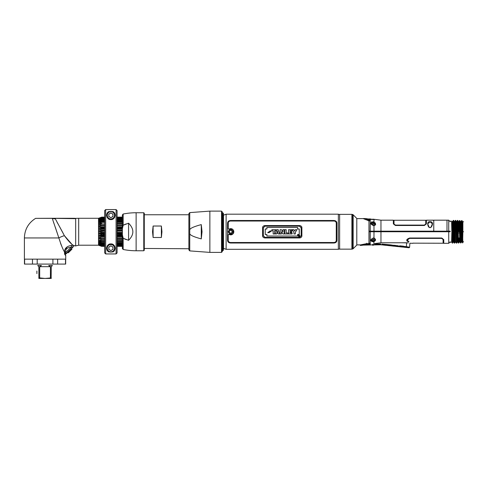 <?xml version="1.0" encoding="UTF-8"?>
<svg xmlns="http://www.w3.org/2000/svg" width="488" height="488" viewBox="0 0 488 488"><rect width="100%" height="100%" fill="white"/><g stroke="black" fill="none" stroke-linecap="round" stroke-linejoin="round"><path stroke-width="0.73" d="M223.169 250.484L223.169 213.018A1.031 1.031 0 0 1 223.437 213.714L223.437 249.795A1.031 1.031 0 0 1 223.169 250.484M223.437 249.795L223.437 213.714M222.479 250.826L222.998 250.307L222.998 213.195L222.479 212.676L222.266 250.612M339.636 214.354L351.897 214.354L351.897 249.154L339.636 249.154L339.636 214.354M353.166 248.709L356.789 245.086L356.789 218.423L353.166 214.799A1.025 1.025 -0 0 0 352.708 214.531L352.708 248.971A1.025 1.025 180 0 0 353.166 248.709L353.166 214.799M352.708 248.971L352.159 249.118L352.159 214.384L352.708 214.531M352.519 216.312L352.141 216.16L351.897 231.751M369.849 231.751L369.843 231.172L370.246 231.172L369.056 231.172L368.971 220.857M366.732 219.984L368.971 220.905L368.971 243.152L368.458 243.61M368.708 243.518L369.056 243.225L369.056 231.751L370.246 231.751L370.246 231.172L373.887 231.172L373.881 231.751M366.64 243.664L367.989 243.671L366.64 243.664C359.4 245.013 359.4 245.013 366.64 243.664C359.4 245.013 359.4 245.013 366.64 243.664M363.481 218.703L366.189 219.82M368.971 220.905L368.41 220.344M433.582 230.842C433.582 217.044 433.582 217.044 433.582 230.842L433.576 231.172L370.246 231.172L370.246 220.216L369.361 219.777M433.582 220.692L433.582 220.179L426.408 220.179L426.408 223.87L424.346 225.499L395.42 225.499L393.352 223.87L393.352 220.179L380.957 220.179L380.957 231.751L450.18 231.751M430.044 221.747C426.396 221.015 427.744 227.323 429.58 227.567L430.514 227.567C431.996 227.121 434.271 221.387 430.044 221.747L432.392 223.864L430.953 227.262M432.514 224.144L432.545 223.766M373.979 225.566C375.998 225.066 375.998 223.864 373.979 221.961L373.271 221.766C370.044 222.552 370.044 223.803 373.271 225.529L373.979 225.566L373.979 231.172M374.57 219.435A0.494 0.494 32.8 0 1 374.949 219.386L373.979 219.472A0.494 0.39 -89.7 0 0 373.686 219.472L373.119 219.472M369.52 219.484L374.857 219.405M369.709 220.857L369.056 220.924L370.246 220.216L370.246 219.49M366.555 218.972L365.274 218.532A0.494 0.494 130.8 0 1 365.597 218.654M369.88 219.948L370.233 220.186M365.811 219.521L366.604 219.313L365.811 219.521M365.854 219.582C362.663 218.258 362.663 218.258 365.854 219.582L365.469 219.441M365.463 218.569L363.395 218.532L364.579 219.088M430.331 227.621L429.763 227.621M429.141 227.262L427.701 223.864L430.044 221.875M427.701 223.681L427.701 223.87C428.129 225.92 428.775 227.127 429.641 227.487M447.136 230.842C447.136 217.044 447.136 217.044 447.136 230.842L447.154 231.751M450.18 231.172L446.99 231.172L446.99 231.751M408.688 241.871C414.19 243.64 414.19 243.64 408.688 241.871C414.19 243.64 414.19 243.64 408.688 241.871C405.857 240.541 406.181 239.254 409.652 238.004L441.701 238.004L443.763 239.632L443.763 243.323L448.722 243.323L448.722 220.179L447.136 220.179M451.607 221.637L451.833 231.751L451.833 222.992M454.279 221.436A0.329 0.329 90 0 0 454.822 221.393L455.402 220.387L455.92 231.751L453.273 231.751L453.791 242.115L453.218 242.115L452.699 231.751L452.126 231.751L452.638 243.115L452.303 243.115L451.833 231.751L453.273 231.751L452.76 221.393A0.329 0.329 90 0 1 452.474 221.558L452.187 221.393A0.329 0.329 90 0 0 452.474 221.558L453.34 220.387L453.852 231.751L452.699 231.751L452.187 221.393L451.98 223.4M451.949 224.053L451.925 224.498M454.737 243.061L454.371 243.115L453.852 231.751L454.767 231.751L455.286 242.115A0.329 0.329 90 0 1 455.572 241.95L454.706 243.115L453.675 220.387L453.34 220.387M453.688 220.405L454.267 221.406L454.767 231.751L455.341 231.751L454.822 221.393L455.737 220.387L456.439 243.115L456.774 243.115L456.256 231.751L456.835 231.751L456.317 221.393L455.768 220.442M456.109 223.4L456.317 221.393L456.86 221.436M461.398 227.524L461.587 226.615M451.851 223.4L452.394 223.4L451.851 223.4M455.981 223.4L456.524 223.4L455.981 223.4M458.586 223.4L459.159 223.4L458.586 223.4M460.111 223.4L460.654 223.4L460.111 223.4M461.221 223.4L461.544 224.053L461.221 223.4M451.876 224.053L452.425 224.053M456.005 224.053L456.555 224.053M458.622 224.053L459.196 224.053M460.141 224.053L460.684 224.053M451.998 227.524L452.559 227.524M456.127 227.524L456.695 227.524M458.763 227.524L459.33 227.524M460.263 227.524L460.825 227.524M451.888 224.401L452.443 224.401L451.888 224.382M456.054 225.212L456.609 225.212M458.671 225.212L459.245 225.212M460.184 225.212L460.739 225.212M461.312 225.212L461.282 224.498M460.709 224.498L460.154 224.498M459.214 224.498L458.641 224.498M456.579 224.498L456.024 224.498M452.443 224.498L451.894 224.498M452.083 230.342L452.657 230.342M456.213 230.342L456.786 230.342M458.854 230.342L459.428 230.342M460.349 230.342L460.922 230.342M461.495 230.342L461.41 227.762M462.514 221.558L462.874 221.717L462.514 221.558L462.874 226.987L462.874 221.936L462.874 231.751L463.6 231.751C463.6 218.838 463.6 218.838 463.6 231.751L462.118 231.751L461.599 220.552L460.995 221.601M461.618 228.53L462.02 228.53L461.618 228.53L462.099 227.615M462.075 226.42L461.575 225.974L462.075 226.42M461.556 225.212L462.051 224.95L461.556 225.212M462.038 224.291L461.544 224.236L462.038 224.291M456.018 224.236L456.567 224.236M458.629 224.236L459.202 224.236M460.147 224.236L460.696 224.236M462.051 229.397L461.648 230.342M460.837 227.762L460.269 227.762M459.342 227.762L458.769 227.762M456.701 227.762L456.134 227.762M452.571 227.762L452.004 227.762M462.844 224.218L462.874 223.687L462.758 224.218M461.587 226.395L461.599 225.974M461.624 225.206L461.66 224.236M461.666 224.218L461.77 221.979M461.007 221.57L461.941 220.552L462.453 231.751L462.874 231.751L462.636 242.951L462.118 231.751L462.453 231.751L462.874 242.463L462.874 241.78L463.6 241.78M461.361 223.4L461.569 220.613M462.532 221.57L461.941 220.552M462.038 229.439L461.63 229.439M456.872 221.406L457.47 220.387L457.988 231.751L456.835 231.751L458.324 231.751L457.988 231.751L458.476 243.079L458.732 240.047M456.603 221.558L456.317 221.393L456.89 221.393L457.47 220.387L457.951 220.966L458.476 243.073M457.97 221.107L458.488 221.955L458.903 231.751L458.324 231.751M459.458 220.552L459.873 220.552L460.385 231.751L459.47 231.751L459.062 221.948L459.458 220.552L459.47 221.278M459.58 221.094L460.904 242.951L461.483 241.95L462.057 241.95L461.538 231.751L460.965 231.751L460.452 221.558L459.903 220.613M460.251 223.4L460.452 221.558L461.02 221.558L461.538 231.751L462.118 231.751M458.75 223.4L458.958 221.424A0.329 0.329 -80.5 0 1 458.409 221.46M458.622 221.582L458.958 221.424M371.557 221.839L375.376 223.016M375.437 224.254L375.449 223.132M375.687 224.84L374.815 224.053M373.735 224.053L372.643 224.053M374.259 224.901L374.418 225.486M433.765 231.751L433.765 231.172L433.57 231.751M366.134 218.996L366.494 219.576L366.403 218.923L369.325 219.454C370.056 219.734 370.002 219.99 369.166 220.228L366.842 219.807M367.336 219.935L368.257 220.119M373.186 225.517L371.124 223.474L373.186 222.266L373.186 222.821A2.068 1.58 0 0 0 371.209 223.943M448.356 231.751L448.356 231.172M448.984 231.751L448.96 231.172M394.011 224.114L395.42 225.243L424.346 225.243L425.75 223.992L424.346 225.096L395.42 225.096L394.011 223.992L394.011 220.265L394.011 224.114M426.408 220.35L425.75 220.265L425.75 223.992M373.979 243.969C371.155 245.171 371.155 245.171 373.979 243.969L375.418 243.469L373.979 243.969L373.784 241.054L375.254 239.376L373.979 237.937L373.271 237.973C370.056 239.73 370.056 240.987 373.271 241.743L373.979 241.542C376.047 240.602 376.047 239.401 373.979 237.937L373.979 231.751L380.957 231.751L380.957 242.768L375.418 243.469M372.07 244.781L372.905 244.433M372.923 244.427L373.247 244.293M369.251 244.171L370.246 243.762L369.251 243.25L370.246 243.762L370.246 231.751L373.979 231.751M408.297 242.89L406.656 242.768C411.244 243.372 411.244 243.372 406.656 242.768L380.957 242.768M408.346 242.896L401.715 242.768M406.364 246.934L406.345 247.117C409.542 247.8 409.542 247.8 406.345 247.117L404.07 246.873L404.034 247.233L409.054 247.764L409.597 247.306L409.883 243.225L412.854 243.323M407.456 241.444L406.84 240.797M451.833 233.234L451.607 241.871M451.833 241.542L451.937 240.047M451.961 239.474L451.833 238.601M369.056 243.25L369.55 243.274M371.838 244.872L370.246 244.976L370.221 243.854M373.534 241.688L373.79 241.066L371.819 241.615M453.999 240.047L453.791 242.115L453.248 242.072M453.505 241.95L454.34 243.061M454.066 238.601L454.029 239.474M455.829 242.072A0.329 0.329 90 0 0 455.572 241.95L455.341 231.751L456.835 231.751L457.354 242.115A0.329 0.329 90 0 1 457.897 242.072M456.786 243.103L457.366 242.097L456.786 243.103M458.757 239.474L458.793 238.601M462.038 241.932L462.636 242.951M463.6 231.751C463.6 244.665 463.6 244.665 463.6 231.751M460.965 231.751L460.385 231.751L460.965 231.751L461.483 241.95L462.057 241.95M461.483 241.95L460.568 242.951L460.33 240.181L459.751 239.437L459.47 231.751L460.05 231.751L460.33 240.181M459.434 241.932L459.989 241.95L459.434 241.932L458.836 242.951L459.415 241.95L459.184 239.449L459.751 239.437L459.989 241.95L460.538 242.896M459.141 238.601L459.104 239.474M459.08 240.047L458.873 242.896M453.748 237.485L454.06 238.327M458.476 238.327L459.702 238.327M461.197 238.327L461.502 238.327M461.483 239.236L461.813 239.236M462.02 237.028L461.514 237.485M461.727 239.224L461.758 238.601L461.209 238.601M459.714 238.601L458.476 238.601M454.072 238.601L453.517 238.601M453.584 240.047L454.127 240.047M458.476 240.047L459.214 240.047M459.787 240.047L460.227 240.047M461.282 240.047L461.251 239.474M459.184 239.474L458.476 239.474M454.102 239.474L453.553 239.474M461.178 237.937L461.514 238.071L461.593 232.989L461.007 232.989M374.418 238.242L374.259 238.601M365.463 243.988L366.744 243.915C357.667 246.007 358.662 245.635 366.744 243.915L369.91 244.244L366.744 244.531C359.388 245.842 361.7 245.22 366.744 244.531L366.744 244.531M363.462 244.372L362.828 244.561M362.194 244.775L361.553 245.025M369.91 244.244L369.251 243.915L369.91 244.244M408.907 241.456C415.007 243.634 415.007 243.634 408.907 241.456C406.711 240.34 406.962 239.327 409.652 238.406L441.701 238.406L443.104 239.51L443.104 243.237L443.763 243.158M412.854 243.158L443.104 243.237M441.701 238.406L441.311 238.406M438.633 238.266L435.772 238.406M442.915 238.974L442.488 238.608M366.744 243.25C358.308 245.153 358.308 245.153 366.744 243.25L366.744 243.628C358.235 245.311 357.185 245.665 366.744 243.628M371.106 240.846L371.6 240.846L371.106 240.846M461.489 239.474L461.477 240.047M459.58 231.751L458.903 231.751M453.315 232.989L453.889 232.989M458.36 232.989L459.513 232.989M407.925 241.481L408.688 241.682C414.19 243.475 414.19 243.475 408.688 241.682L406.717 240.139M407.456 241.249L407.913 241.475M443.031 239.041L441.957 238.284M442.171 238.333L442.488 238.467M441.701 238.266L409.652 238.266L407.376 240.078M385.971 244.97L383.501 244.708L385.971 244.97L386.026 244.5L385.935 245.336L383.464 245.074L383.55 244.238L381.909 244.067L390.473 244.86M403.6 246.202L399.58 245.793M380.78 243.945L375.333 244.03L375.363 243.481M391.467 244.964L387.667 244.671L387.429 245.086A0.494 0.482 6 0 0 387.618 245.141L390.089 245.403L387.618 245.141L387.582 245.507L387.429 245.086L386.167 244.952L386.13 245.318L386.026 244.5M395.896 245.543L398.36 245.799L398.275 246.629L395.811 246.373L395.896 245.543L394.67 245.281M371.575 241.188L373.216 241.273L371.575 241.188M406.345 247.117L406.394 246.647C410.725 247.471 409.639 247.221 406.394 246.647L404.125 246.409M393.212 242.768L395.75 242.768M394.255 245.366L391.785 245.104M390.052 245.769L390.089 245.403A0.494 0.482 6 0 0 390.284 245.385L391.547 245.519L391.51 245.879L387.582 245.507M381.86 244.537L381.823 244.903L380.695 244.781L380.731 244.415L375.394 244.5L373.595 244.952M373.662 244.927C372.252 245.409 372.252 245.409 373.662 244.927L380.695 244.781M370.862 240.627L374.265 240.81L370.862 240.627M373.997 240.956L370.923 240.797L373.997 240.956M383.318 244.653L382.055 244.519L382.012 244.884L382.055 244.519L383.318 244.653L383.281 245.019L382.012 244.884M394.395 245.818L395.664 245.952L395.622 246.312L394.359 246.184L394.395 245.818M398.507 246.251L399.77 246.385L399.733 246.745L398.47 246.611L398.507 246.251M402.624 246.684L403.887 246.818L403.85 247.178L402.582 247.044L402.624 246.684M394.206 245.836L394.164 246.196L391.693 245.94L391.73 245.574L394.206 245.836L391.73 245.574M402.429 246.702L402.393 247.062L399.922 246.806L399.959 246.44L402.429 246.702L399.959 246.44M366.891 218.801L367.915 219.033A10.742 10.742 100 0 1 370.459 218.978A10.742 10.742 0 0 1 371.661 219.362M373.161 219.46L373.93 219.204L370.044 219.313L366.165 218.606L369.733 219.454M371.649 219.356L373.96 219.197L372.673 219.582M371.411 239.687A1.775 1.36 0 0 1 373.186 238.327A1.775 1.36 0 0 1 374.967 239.687A0.836 0.537 180 0 1 374.162 240.072A0.976 0.744 180 0 0 372.21 240.072A0.836 0.537 180 0 1 371.411 239.687M374.137 238.541L374.137 238.15L374.137 238.541M372.21 240.072A0.976 0.744 180 0 1 372.46 239.571A0.952 0.726 180 0 0 373.918 239.571A0.976 0.744 180 0 1 374.162 240.072M372.21 223.431A0.976 0.744 0 0 0 374.162 223.431A0.836 0.537 0 0 1 374.967 223.815A1.775 1.36 180 0 1 373.186 225.175A1.775 1.36 180 0 1 371.411 223.815A0.836 0.537 0 0 1 372.21 223.431M446.99 220.179L446.99 231.172L433.765 231.172L433.765 220.179L446.99 220.179M226.121 214.189L226.121 249.313L223.522 248.368L223.522 215.135L226.121 214.189L338.355 214.189L338.355 249.313L226.121 249.313M336.921 240.444L336.921 223.065C336.75 221.46 335.701 220.6 333.786 220.484L230.696 220.484C228.78 220.6 227.731 221.46 227.554 223.065L227.554 240.444C227.725 242.048 228.774 242.902 230.696 243.018L333.786 243.018C335.701 242.908 336.744 242.048 336.921 240.444C336.75 242.042 335.701 242.908 333.786 243.018L230.696 243.018C228.768 242.908 227.725 242.042 227.554 240.425M339.636 248.849L338.355 249.313M339.636 214.653L338.355 214.189M231.812 233.984L229.531 233.941M229.531 229.561L231.812 229.519M227.554 223.077C227.725 221.46 228.774 220.594 230.696 220.484L333.786 220.484C335.707 220.6 336.757 221.46 336.921 223.077M228.219 231.751C229.879 234.96 231.544 234.96 233.203 231.751C231.544 228.543 229.879 228.543 228.219 231.751M228.268 222.632L228.213 228.713L228.933 229.165M334.164 221.027L230.312 221.027M228.213 223.065C228.353 221.784 229.183 221.094 230.696 221.003L333.786 221.003C335.299 221.101 336.122 221.784 336.262 223.065L336.208 222.619M336.214 240.871L336.262 240.444C336.122 241.719 335.293 242.408 333.786 242.506L334.164 242.481M230.312 242.481L230.696 242.506C229.183 242.408 228.353 241.719 228.213 240.444L228.268 240.883M228.213 240.444L228.213 234.789L228.982 234.368L228.213 234.777L228.933 234.338M233.746 232.556L233.551 233.087M231.776 234.691L231.367 234.807M230.891 234.868L230.342 234.856M229.775 234.734L229.287 234.539M229.287 228.964L229.775 228.768M230.342 228.652L230.891 228.634M231.367 228.695L231.782 228.817M232.215 229.006L232.648 229.287M233.349 230.049L233.74 230.928M228.988 234.368C231.648 235.387 233.27 234.514 233.85 231.751C233.27 228.988 231.648 228.116 228.988 229.134M333.786 242.506L230.696 242.506M336.262 223.065L336.262 240.444M262.66 227.249L262.593 227.768C262.544 226.584 263.313 225.846 264.911 225.56L299.571 225.56C301.163 225.846 301.938 226.584 301.883 227.774L301.81 227.213M264.423 225.609L264.032 225.718M262.965 226.56L262.77 226.92M301.724 226.957L301.511 226.56M300.931 225.974L299.571 225.56M301.822 236.253L301.883 235.734C301.932 236.924 301.163 237.662 299.571 237.949L264.911 237.949C263.313 237.656 262.544 236.918 262.593 235.734L262.666 236.29M300.053 237.9L300.449 237.784M301.511 236.942L301.712 236.582M262.751 236.546L262.965 236.942M264.02 237.778L264.429 237.9M233.27 233.569L233.557 233.087M301.883 227.774L301.883 235.734M262.593 235.734L262.593 227.774M301.224 227.737L299.571 226.084L264.911 226.084L263.258 227.737L263.258 235.771L264.911 237.424L299.571 237.424L301.224 235.771L301.224 227.737M277.019 232.514L277.452 230.976L277.904 232.514L277.019 232.514L277.904 232.514L277.452 230.976L277.019 232.514M264.972 226.17L299.504 226.17L301.139 227.804L301.139 235.704L299.504 237.339L264.972 237.339L263.337 235.704L263.337 227.804L264.972 226.17M297.619 228.988L297.619 227.463L266.875 227.463L266.875 228.988L265.222 228.988L265.222 234.521L266.875 234.521L266.875 236.039L297.619 236.039L297.619 234.435L299.254 234.435L299.254 228.988L297.619 228.988M298.101 235.789C298.68 236.875 299.266 236.875 299.852 235.789C299.266 234.691 298.68 234.691 298.101 235.789M270.181 230.928L267.723 232.654L269.071 232.654L271.517 230.928L270.181 230.928M273.164 230.812L271.895 230.812L271.895 229.689L275.836 229.689L275.836 230.812L274.567 230.812L274.567 233.965L273.164 233.965L273.164 230.812M276.586 233.965L275.208 233.965L276.751 229.689L278.178 229.689L279.722 233.965L278.319 233.965L278.148 233.404L276.751 233.404L276.586 233.965L276.751 233.404L278.148 233.404L278.319 233.965M281.448 233.965L280.1 233.965L280.1 229.689L281.417 229.689L282.955 232.026L282.9 229.689L284.248 229.689L284.248 233.965L282.93 233.965L281.393 231.641L281.448 233.965M288.121 233.965L284.779 233.965L284.779 229.689L286.188 229.689L286.188 232.971L288.121 232.971L288.121 233.965M292.141 233.965L288.554 233.965L288.554 229.689L292.056 229.689L292.056 230.684L289.964 230.684L289.964 231.3L291.733 231.3L291.733 232.3L289.964 232.3L289.964 232.971L292.141 232.971L292.141 233.965M293.928 232.416L292.33 229.689L293.904 229.689L294.648 231.135L295.386 229.689L296.936 229.689L295.338 232.392L295.338 233.965L293.928 233.965L293.928 232.416M299.12 235.71L298.717 235.399L299.12 235.71M299.675 235.789L298.272 235.789L299.675 235.789M299.205 235.32L298.595 235.295L298.595 236.265L298.717 235.832L299.394 236.265L299.205 235.32M266.893 229L266.893 227.481L297.601 227.481L297.601 229L299.236 229L299.236 234.423L297.601 234.423L297.601 236.027L266.893 236.027L266.893 234.502L265.24 234.502L265.24 229L266.893 229M271.517 230.928L269.071 232.654M279.441 233.209L278.788 231.385M276.751 229.689L275.208 233.965M282.9 231.05L282.955 232.026L281.436 229.714M281.448 232.617L281.393 231.641L282.912 233.947M289.964 231.3L289.964 230.684M289.964 232.971L289.964 232.3M295.386 229.689L294.648 231.135L293.904 229.689M295.338 232.392L296.216 230.909M296.71 230.074L296.936 229.689M293.056 230.916L293.874 232.319M230.708 233.917A2.165 2.165 0 0 1 228.543 231.751A2.165 2.165 0 0 1 230.708 229.586A2.165 2.165 0 0 1 232.874 231.751A2.165 2.165 0 0 1 230.708 233.917M230.708 230.428A1.324 1.324 0 0 0 229.384 231.751A1.324 1.324 0 0 0 230.708 233.081A1.324 1.324 0 0 0 232.038 231.751A1.324 1.324 0 0 0 230.708 230.428M450.131 231.751L450.131 231.172M161.376 237.485L161.949 231.751L161.376 226.023L161.376 237.485L153.11 237.485L153.11 226.023L152.531 231.751L153.11 237.485M201.276 238.894L201.276 224.608L202.044 231.751L201.276 238.894C193.346 236.765 189.503 234.923 189.747 233.362L189.747 250.893L188.874 249.88L188.874 231.751L188.874 248.746L144.271 248.459M153.11 226.023L161.376 226.023M144.271 214.763L188.874 214.763L188.874 231.751L188.874 213.622L189.747 212.609L189.747 230.147C189.503 228.585 193.346 226.737 201.276 224.608M189.747 233.362L189.747 230.147M222.266 251.649L222.266 211.859L221.521 211.115L221.521 252.394L222.266 251.649M55.37 218.899L64.385 235.661C68.125 240.755 71.114 243.994 73.371 245.379L74.042 245.525M74.999 245.818L71.834 245.318C67.015 246.043 64.569 248.233 64.501 251.893L63.946 250.838M74.133 245.543L74.768 245.726M71.462 243.756L64.385 235.661A8.265 2.184 162.2 0 0 58.865 237.949C61.201 245.232 63.08 249.88 64.501 251.893L65.569 251.893L65.483 253.784M63.3 233.545L59.371 226.273M58.353 224.474L56.998 222.077M55.272 218.374L75.67 218.679L55.272 218.374L75.67 218.679L75.67 245.885L78.69 245.214L98.521 245.214L101.748 246.373L98.71 245.281M74.731 218.374L78.69 218.288L78.69 245.214M74.554 218.282L52.234 218.282L74.554 218.282M52.545 218.282L52.399 218.429A8.265 7.533 165.4 0 0 55.327 218.801A8.265 7.533 165.4 0 1 52.173 218.356L35.618 218.356L52.234 218.282L58.865 237.949L24.4 237.949L24.4 259.146L65.721 259.146L65.721 255.169L65.191 255.169A2.068 2.013 -90 0 1 65.776 253.711L73.56 246.458L71.272 247.227C67.399 247.434 65.496 248.99 65.569 251.893M78.69 218.288L98.521 218.288L98.521 245.214M104.682 246.33L101.748 246.33L104.682 246.373L104.682 252.943L104.682 248.795M101.748 246.33L98.71 245.135L101.748 246.33M98.71 244.342L100.821 244.762L98.71 244.342L101.748 245.507L98.71 244.762L101.748 246.166L98.71 245.135M100.711 244.342L101.748 245.019L98.71 244.165M104.682 244.732L101.748 244.732L98.71 243.353L100.235 244.165M98.753 241.163L98.71 241.487L101.748 242.542L101.748 242.969L98.71 242.341L101.748 243.738L101.748 244.098L98.71 243.585M98.936 241.188L100.748 241.487L98.71 241.487L98.71 241.151L101.748 241.645L101.748 241.157L98.71 240.175L98.71 239.803L98.71 240.175L101.748 241.157L104.682 241.157M101.699 236.137L98.71 235.478L101.748 236.149L101.748 236.765L98.71 236.717L98.71 237.144L101.748 237.93L101.748 238.516L98.71 238.315L98.71 238.717L101.748 239.614L101.748 240.151L104.682 240.175L98.71 240.175M98.71 235.027L98.71 235.478L98.71 235.027L101.748 234.929L98.71 235.027M104.682 234.289L98.71 233.752L101.748 234.289L101.748 234.929L104.682 234.929L104.682 235.478L98.71 235.478M98.71 233.288L98.71 233.752L98.71 233.288L101.748 233.032L98.71 233.288M104.682 230.47L98.71 230.22L101.748 230.47L101.748 231.123L98.71 231.519L98.71 231.989L101.748 232.386L101.748 233.032L104.682 233.032L101.748 233.032M98.71 229.756L98.71 230.22L98.71 229.756L101.748 229.22L98.71 229.756M98.753 228.018L101.748 227.359L98.71 228.024L98.71 228.476L101.748 228.579L101.748 229.22L104.682 229.22L104.682 230.22L98.71 230.22M101.699 223.358L98.71 223.705L101.748 223.351L101.748 223.894L98.71 224.785L98.71 225.194L101.748 224.986L101.748 225.572L98.71 226.359L98.71 226.792L101.748 226.743L101.748 227.359L104.682 227.359M98.71 223.333L98.71 223.705L98.71 223.333L101.748 222.351L98.71 223.333L101.748 223.351M104.682 221.857L101.748 221.857L101.748 222.351L104.682 222.351M101.748 221.857L98.71 222.351L98.71 222.022L98.71 222.351M104.682 220.539L101.748 220.539L101.748 220.966L98.71 222.022L100.748 222.022L98.735 222.351M101.748 220.539L98.71 221.162M98.71 220.875L101.748 219.765L98.71 220.875L100.089 220.875L98.735 221.155M98.71 219.344L101.748 218.484L98.71 220.155L101.748 219.405L101.748 219.765L104.682 219.765M104.682 217.794L101.748 217.794L98.71 219.167L100.821 218.746L98.71 219.167M101.748 217.794L98.71 218.746M98.71 218.368L101.748 217.337L98.71 218.624M98.728 218.301L101.748 217.129L98.71 218.221L101.748 217.129L104.682 217.129L104.682 210.566L104.682 214.708M104.682 219.405L101.748 219.405L98.71 220.155L100.235 219.344L104.682 219.344M104.682 219.167L100.711 219.167L104.682 218.77L101.748 218.77M104.682 220.966L101.748 220.966L98.71 222.022M98.71 224.785L101.748 223.894L104.682 223.894L104.682 224.986L98.71 225.194L98.71 224.785M98.71 226.359L101.748 225.572L104.682 225.572L104.682 226.743L98.71 226.792L98.71 226.359M98.71 228.476L98.71 228.024L104.682 228.024L104.682 228.579L98.71 228.476M104.682 231.123L104.682 232.386L98.71 231.989L98.71 231.519L104.682 231.123L101.748 231.123M98.71 236.717L104.682 236.765L104.682 237.93L101.748 237.93L98.71 237.144L98.71 236.717M98.71 238.315L104.682 238.516L104.682 239.614L101.748 239.614L98.71 238.717L98.71 238.315M98.71 241.487L101.748 242.542L104.682 242.542M104.682 243.738L101.748 243.738L98.71 242.627L104.682 242.969L101.748 242.969M98.71 244.878L100.095 245.196L98.942 244.836M98.71 218.307L101.657 217.209M108.409 218.77L108.928 218.77L108.409 218.77M107.482 246.33L107.055 246.33M107.458 246.373L107.031 246.373M101.748 246.043L104.682 246.043M107.207 246.043L107.659 246.043M107.58 246.166L107.134 246.166M104.682 246.166L101.748 246.166M101.748 245.507L104.682 245.507M107.586 245.507L108.092 245.507M107.903 245.714L107.421 245.714M104.682 245.714L101.748 245.714M109.672 244.116L108.409 244.732M108.665 245.019L108.049 245.019M104.682 245.019L101.748 245.019M110.52 244.342L109.336 244.342L108.928 244.848M104.682 244.098L101.748 244.098M104.682 241.645L101.748 241.645M104.682 236.149L101.748 236.149M101.748 218.484L104.682 218.441M108.049 218.484L108.665 218.484M107.903 217.794L107.421 217.794M108.092 218.002L107.586 218.002M104.682 218.002L101.748 218.002M101.748 217.337L104.682 217.337M107.134 217.337L107.58 217.337M107.659 217.465L107.207 217.465M104.682 217.465L101.748 217.465M107.031 217.129L107.458 217.129M107.482 217.172L107.055 217.172A4.258 4.258 0 0 0 107.086 217.239M104.682 217.172L101.748 217.172M117.077 242.969L122.372 242.969L117.077 242.969L117.077 243.585L122.372 243.585M122.372 246.33L117.077 246.33M114.704 246.33L113.985 246.33M122.372 246.373L117.077 246.373L117.077 252.943L117.077 246.385L117.077 252.943L116.083 253.937L105.67 253.937L104.682 252.943L104.682 210.566L105.67 209.572L116.083 209.572L105.67 209.572L105.67 253.937M114.723 246.373L114.009 246.373M112.96 244.762L112.026 244.762M122.372 245.714L117.077 245.714M114.332 245.714L113.515 245.714M113.301 245.507L114.174 245.507M117.077 245.507L122.372 245.507M122.372 244.732L117.077 244.732M113.344 244.732L112.38 244.22M101.327 243.585L104.682 243.585M113.71 245.019L112.96 245.019L112.551 244.342L110.88 244.573A3.623 3.623 0 0 0 107.25 248.197A3.623 3.623 0 0 0 110.88 251.826L110.88 252.07A3.873 3.873 0 0 1 107.006 248.197A3.873 3.873 0 0 1 110.88 244.323A3.873 3.873 0 0 1 114.753 248.197A3.873 3.873 0 0 1 110.88 252.07A3.873 3.873 0 0 0 114.753 248.197A3.873 3.873 0 0 0 110.88 244.323M122.372 245.019L117.077 245.019M122.372 241.645L117.077 241.645M122.372 241.157L117.077 241.157M117.077 240.175L122.372 240.175M122.372 240.151L117.077 240.151L117.077 239.639M117.077 239.614L122.372 239.614M122.372 236.149L117.077 236.149M122.372 234.929L117.077 234.929L117.077 235.478L122.372 235.478M122.372 236.765L117.077 236.765L117.077 237.632M122.372 234.289L117.077 234.088M98.71 233.752L104.682 233.752L104.682 233.032M117.077 233.752L122.372 233.752L122.372 233.032L117.077 233.032L122.372 233.032M122.372 230.47L117.077 230.47L117.077 231.105M117.077 230.22L122.372 230.22L122.372 229.22L117.077 229.22M117.077 232.386L117.077 231.916L117.077 232.386L122.372 232.386L122.372 231.123L117.077 231.123L117.077 232.233L117.077 231.269M122.372 228.024L117.077 228.024L117.077 228.579L122.372 228.579M122.372 227.359L117.077 227.609M117.077 225.871L117.077 226.743L117.077 226.219L117.077 226.743L122.372 226.743M122.372 223.351L117.077 223.345M122.372 223.894L117.077 223.894M122.372 223.333L117.077 223.333M122.372 222.351L117.077 222.351M122.372 221.857L117.077 221.857M122.372 220.539L117.077 220.521M101.181 221.162L104.682 221.162M117.077 221.162L122.372 221.162M122.372 220.966L117.077 220.966M122.372 219.765L117.077 219.765M122.372 219.344L117.077 219.344L122.372 219.405M122.372 217.172L117.077 217.172M114.649 217.282A4.258 4.258 0 0 0 114.711 217.16L113.985 217.172M114.009 217.129L114.723 217.129M122.372 217.337L117.077 217.337L117.077 210.566L117.077 217.117L122.372 217.129M122.372 217.794L117.077 217.764M114.332 217.794L113.515 217.794M112.026 218.746L112.96 218.746M122.372 218.002L117.077 218.154M114.174 218.002L113.301 218.002M109.08 219.167L110.52 219.167M110.88 219.179A3.873 3.873 0 0 0 114.753 215.306A3.873 3.873 0 0 0 110.88 211.432L110.88 211.682A3.623 3.623 0 0 0 107.25 215.306A3.623 3.623 0 0 0 110.88 218.935L110.88 219.179A3.873 3.873 0 0 0 114.753 215.306A3.873 3.873 0 0 0 110.88 211.432A3.873 3.873 0 0 0 107.006 215.306A3.873 3.873 0 0 0 110.88 219.179L112.673 219.167M117.077 218.813L122.372 218.77L117.077 218.77L117.077 219.167L122.372 219.167M112.228 219.344L109.526 219.344M109.593 244.165L112.228 244.165M58.822 237.821L55.266 227.115M54.04 223.681L53.387 221.869M71.614 245.623A2.068 0.872 -89 0 1 71.834 245.318A2.068 0.872 -89 0 0 71.272 247.227L73.56 246.458M64.514 253.071L64.501 252.491L65.569 252.491L71.272 247.227M64.501 251.893L65.191 255.169L65.776 253.711L66.325 253.711L65.776 253.711M61.573 245.867L60.53 243.323M64.697 254.4L64.562 253.644M71.346 248.691L66.325 253.711M68.57 251.381L68.967 250.96M69.357 250.564L69.943 249.984M70.302 249.636L70.778 249.197M64.983 249.6L67.472 246.647M122.372 217.465L117.077 217.605M114.546 217.465L113.789 217.465M113.881 217.337L114.619 217.337M112.96 218.77L113.71 218.484M117.077 218.484L122.372 218.484M122.372 225.572L117.077 225.572M117.077 224.986L122.372 224.986M122.372 238.516L117.077 238.516M117.077 237.93L122.372 237.93M117.077 242.542L122.372 242.542M122.372 244.098L117.077 244.098M117.077 243.738L122.372 243.738M122.372 246.166L117.077 246.074M114.619 246.166L113.881 246.166M113.789 246.043L114.546 246.043M117.077 245.903L122.372 246.043M24.443 259.146L24.443 264.075L57.645 264.075L57.645 259.146M65.679 259.146L65.679 264.075L57.645 264.075M37.21 259.146L37.21 264.075L52.911 264.075L52.911 259.146M24.626 264.075L24.626 259.146M32.476 264.075L32.476 259.146M65.496 264.075L65.496 259.146M41.437 265.521L39.687 266.686L41.437 265.521L37.704 265.521L38.869 266.686L38.869 278.428L51.252 278.428L51.252 277.892L45.286 278.428M51.13 278.428L51.252 266.686L52.417 265.521L51.252 266.686M44.835 278.428L39.687 277.892L38.869 277.892L38.991 278.428M39.687 277.892L39.687 266.686L50.435 266.686L50.435 277.892L49.178 278.099M48.684 265.521L50.435 266.686L48.684 265.521L52.417 265.521M38.869 278.428L38.869 277.892M36.899 273.585L36.899 271.011L36.899 273.585M71.419 248.618L67.765 252.266L68.314 252.814L71.968 249.167L71.419 248.618L73.548 246.489M127.392 213.323L126.508 213.469L127.392 213.323A66.112 66.112 0 0 1 136.128 212.744L136.128 250.759A66.112 66.112 0 0 1 123.171 249.478L122.372 248.508L122.372 215.001L123.171 214.025A66.112 66.112 0 0 1 125.623 213.585L126.508 213.469L125.623 213.585M122.372 228.774L123.171 225.243L128.57 223.199C134.273 228.903 134.273 234.606 128.57 240.309L128.57 223.199M128.57 240.309L123.171 238.26L122.372 234.728M124.178 238.772L126.239 239.614M126.239 223.894L124.178 224.736M136.128 212.744L143.777 212.744L143.777 250.759L136.128 250.759M143.777 212.744L144.271 213.238L144.271 250.265L143.777 250.759M110.88 217.465L111.374 217.404A2.159 2.159 0 0 1 110.379 217.404L110.88 217.465M112.447 216.788L112.942 215.928A2.159 2.159 0 0 1 112.447 216.788M112.942 214.689L112.447 213.829A2.159 2.159 0 0 1 112.942 214.689M109.233 213.915L108.812 214.689A2.159 2.159 0 0 1 109.306 213.829L109.159 213.915M108.812 215.928L109.306 216.788A2.159 2.159 0 0 1 108.812 215.928M111.374 213.207L110.379 213.207A2.159 2.159 0 0 1 111.374 213.207M117.077 237.29L117.077 236.765M117.077 225.968L117.077 226.792L117.077 225.968M109.233 249.594L109.306 249.679A2.159 2.159 0 0 1 108.812 248.819L109.159 249.594M110.379 250.295L111.374 250.295A2.159 2.159 0 0 1 110.379 250.295M112.447 249.679L112.942 248.819A2.159 2.159 0 0 1 112.447 249.679M110.88 246.043L110.379 246.098A2.159 2.159 0 0 1 111.374 246.098L110.88 246.043M109.306 246.721L108.812 247.581A2.159 2.159 0 0 1 109.306 246.721M112.942 247.581L112.447 246.721A2.159 2.159 0 0 1 112.942 247.581M104.682 220.936L104.682 220.521M107.86 251.204A4.258 4.258 0 0 0 108.842 251.936L109.867 251.936M110.88 251.936L112.911 251.936A4.258 4.258 0 0 0 113.893 251.198M108.842 251.936C104.798 249.996 107.031 243.384 110.88 243.945C114.729 243.384 116.955 249.996 112.911 251.936M113.893 212.304A4.258 4.258 0 0 0 112.911 211.566L110.88 211.566M109.867 211.566L108.842 211.566A4.258 4.258 0 0 0 107.86 212.304M112.911 211.566C116.955 213.5 114.723 220.125 110.874 219.563C107.024 220.119 104.798 213.506 108.842 211.566M114.448 250.515A4.258 4.258 0 0 0 114.662 250.149M115.083 248.868A4.258 4.258 0 0 0 115.089 247.562M113.082 244.555A4.258 4.258 0 0 0 112.014 244.098M109.745 244.098A4.258 4.258 0 0 0 108.678 244.555M106.671 247.562A4.258 4.258 0 0 0 106.677 248.868M107.098 250.155A4.258 4.258 0 0 0 107.415 250.673M107.317 212.969A4.258 4.258 0 0 0 107.098 213.354M106.677 214.635A4.258 4.258 0 0 0 106.671 215.94M107.744 218.191A4.258 4.258 0 0 0 108.104 218.539M108.671 218.947A4.258 4.258 0 0 0 109.739 219.411M112.008 219.411A4.258 4.258 0 0 0 113.076 218.947M113.631 218.551A4.258 4.258 0 0 0 114.009 218.191M115.083 215.946A4.258 4.258 0 0 0 115.083 214.641M114.656 213.354A4.258 4.258 0 0 0 114.326 212.817M117.077 252.943L117.077 210.566L116.083 209.572L116.083 253.937M117.077 217.337L117.077 217.794M117.077 217.965L117.077 218.441M117.077 236.71L117.077 236.131M117.077 234.728L117.077 234.149M117.077 231.916L117.077 232.617L117.077 231.916M117.077 227.951L117.077 228.652M110.88 211.682A3.623 3.623 0 0 1 114.503 215.306A3.623 3.623 0 0 1 110.88 218.935M112.942 216.501L112.942 214.116L110.88 212.921L108.812 214.116L108.812 216.501L110.88 217.691L112.942 216.501M110.88 244.573A3.623 3.623 0 0 1 114.503 248.197A3.623 3.623 0 0 1 110.88 251.826M112.942 249.392L112.942 247.007L110.88 245.812L108.812 247.007L108.812 249.392L110.88 250.582L112.942 249.392M352.519 247.19L352.141 247.349L352.141 231.751M373.979 219.472L373.979 221.961M451.931 225.511L452.486 225.511M456.06 225.511L456.622 225.511M458.683 225.511L459.257 225.511M460.19 225.511L460.751 225.511M456.89 221.393L457.921 242.115M458.189 223.181L458.763 223.187M373.534 221.82L373.503 224.053M373.491 225.56L373.491 225.157M452.638 243.115L453.218 242.115L452.657 243.103M461.514 241.902L461.727 239.236M459.415 241.95L459.989 241.95L460.196 240.047M459.659 239.358L459.69 238.601M453.486 237.937L454.047 237.937M458.476 237.937L459.69 237.937M406.583 243.024L406.394 246.647M390.284 245.385L390.248 245.751M398.312 246.269L395.847 246.007L398.312 246.269M366.976 219.014A0.994 0.994 -78.7 0 0 367.183 219.081L369.471 219.441L367.208 219.088M189.747 250.893L209.87 252.394L209.87 211.115L189.747 212.609M123.171 225.243L123.171 214.025M123.171 249.478L123.171 238.26M114.222 213.915L114.9 213.915M106.86 213.915L107.262 213.915M106.86 249.594L107.262 249.594M114.222 249.594L114.9 249.594M356.789 244.878L360.376 244.897M356.789 218.624L363.273 218.594M374.949 219.386L380.957 220.179M367.421 219.161L366.549 218.929M370.233 219.454C363.957 218.764 365.854 218.374 365.274 218.532M373.832 219.435L374.43 219.557M432.392 223.87L432.392 223.864C432.118 225.682 431.465 226.889 430.446 227.487M450.18 221.637L448.722 220.179M452.742 221.406L453.321 220.405M454.267 221.406L454.81 221.406M451.925 225.383L452.48 225.383M456.06 225.383L456.615 225.383M458.677 225.383L459.251 225.383M460.19 225.383L460.745 225.383M461.874 224.218L461.264 224.218M460.69 224.218L460.147 224.218M459.202 224.218L458.629 224.218M456.567 224.218L456.018 224.218M462.874 221.729L463.6 221.729M457.817 220.436L458.403 221.436M371.124 224.23L371.124 223.474M393.352 220.35L394.011 220.35M394.011 220.265L425.75 220.265M373.863 238.114L375.254 239.376M450.18 241.871L448.722 243.323M370.246 244.976L362.194 245.147M455.841 242.097L456.42 243.103M458.488 243.103L457.909 242.097L457.366 242.097M453.492 238.071L454.047 238.071M458.476 238.071L459.69 238.071M461.184 238.071L461.514 238.071M366.744 244.549L360.547 245.47M387.393 245.446L386.13 245.318M373.643 245.122L372.6 245.293M367.549 219.088L370.459 218.978M451.613 221.753C451.315 220.759 450.82 220.759 450.131 221.753M450.131 241.755C449.466 242.213 451.888 242.81 451.613 241.755M209.87 252.394L221.521 252.394M209.87 211.115L221.521 211.115M75.006 245.885L75.67 245.885M35.618 218.356C28.414 222.906 24.675 229.439 24.4 237.949"/></g></svg>
